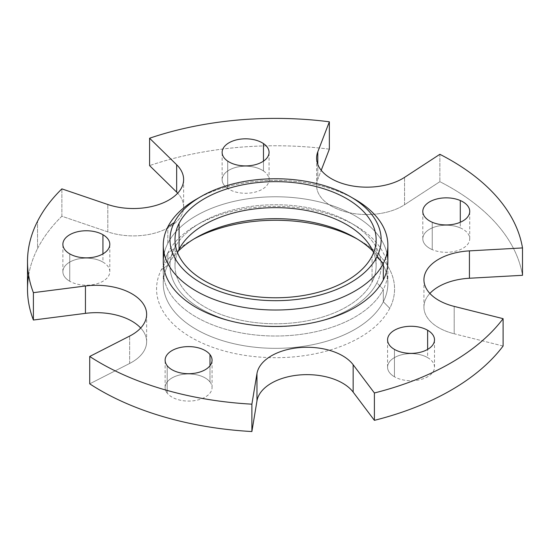 <?xml version="1.0" encoding="UTF-8"?>
<svg xmlns="http://www.w3.org/2000/svg" width="550" height="550" viewBox="0 0 550 550"><rect width="100%" height="100%" fill="white"/><g stroke="black" fill="none" stroke-linecap="round" stroke-linejoin="round"><path stroke-width="0.41" stroke-dasharray="2.75 2.06" d="M129.656 363.447L129.656 336.077L129.656 363.447A50.284 29.033 0 0 0 146.637 341.701A50.284 29.033 0 0 0 140.697 328.013A50.284 29.033 180 0 1 129.656 363.447L89.712 383.838L129.656 363.447M386.959 253.399A112.303 64.838 0 0 0 284.453 196.976A112.303 64.838 0 0 0 167.812 243.354A112.303 64.838 0 0 0 164.168 253.399M503.099 346.032L454.19 333.774A50.284 29.033 180 0 1 429.88 293.459A50.284 29.033 0 0 0 423.94 307.147A50.284 29.033 0 0 0 454.19 333.774L454.19 306.398L454.19 333.774L503.099 346.032M522.5 275.309A248.064 143.22 0 0 0 439.869 181.679L404.553 204.738A50.284 29.033 180 0 1 344.053 211.379A50.284 29.033 180 0 1 317.79 179.218L321.221 170.301L317.79 179.218L317.79 164.436L317.79 179.218A50.284 29.033 0 0 0 316.594 185.508A50.284 29.033 0 0 0 349.071 212.664A50.284 29.033 0 0 0 404.553 204.738L404.553 177.368L404.553 204.738L439.869 181.679A248.064 143.22 180 0 1 522.5 275.309M329.354 149.167A248.064 143.22 0 0 0 149.579 165.605A248.064 143.22 180 0 1 329.354 149.167M27.5 288.977A248.064 143.22 180 0 1 37.538 248.655L37.538 221.286L37.538 248.655A248.064 143.22 180 0 1 61.875 216.239L107.807 231.873A50.284 29.033 0 0 0 158.283 232.072A50.284 29.033 0 0 0 183.624 206.869A50.284 29.033 0 0 0 177.691 193.181A50.284 29.033 180 0 1 168.149 227.817A50.284 29.033 180 0 1 107.807 231.873L61.875 216.239A248.064 143.22 0 0 0 37.538 248.655A248.064 143.22 0 0 0 28.634 275.296M427.625 357.61A23.464 13.551 180 0 1 427.625 376.771A23.464 13.551 180 0 1 394.439 376.771A23.464 13.551 180 0 1 394.439 357.61A23.464 13.551 180 0 1 427.625 357.61A23.464 13.551 0 0 0 402.057 354.674A23.464 13.551 0 0 0 387.571 367.194A23.464 13.551 0 0 0 394.439 376.771L394.439 349.401L394.439 376.771A23.464 13.551 0 0 0 420.014 379.706A23.464 13.551 0 0 0 434.5 367.194A23.464 13.551 0 0 0 427.625 357.61L427.625 349.401L427.625 357.61M460.295 227.899A23.464 13.551 180 0 1 465.08 246.861A23.464 13.551 180 0 1 432.238 249.624A23.464 13.551 180 0 1 427.453 230.663A23.464 13.551 180 0 1 460.295 227.899A23.464 13.551 0 0 0 435.744 226.655A23.464 13.551 0 0 0 422.799 238.762A23.464 13.551 0 0 0 432.238 249.624L432.238 222.255L432.238 249.624A23.464 13.551 0 0 0 456.789 250.876A23.464 13.551 0 0 0 469.734 238.762A23.464 13.551 0 0 0 460.295 227.899L460.295 222.255L460.295 227.899M263.478 170.961A23.464 13.551 180 0 1 260.796 190.053A23.464 13.551 180 0 1 227.714 188.506A23.464 13.551 180 0 1 230.402 169.407A23.464 13.551 180 0 1 263.478 170.961A23.464 13.551 0 0 0 237.504 167.014A23.464 13.551 0 0 0 222.131 179.733A23.464 13.551 0 0 0 227.714 188.506L227.714 161.136L227.714 188.506A23.464 13.551 0 0 0 253.694 192.445A23.464 13.551 0 0 0 269.06 179.733A23.464 13.551 0 0 0 263.478 170.961L263.478 161.136L263.478 170.961M102.939 262.096A23.464 13.551 180 0 1 102.939 281.256A23.464 13.551 180 0 1 69.754 281.256A23.464 13.551 180 0 1 69.754 262.096A23.464 13.551 180 0 1 102.939 262.096A23.464 13.551 0 0 0 77.364 259.16A23.464 13.551 0 0 0 62.879 271.673A23.464 13.551 0 0 0 69.754 281.256L69.754 253.887L69.754 281.256A23.464 13.551 0 0 0 95.322 284.192A23.464 13.551 0 0 0 109.808 271.673A23.464 13.551 0 0 0 102.939 262.096L102.939 253.887L102.939 262.096M209.99 381.975A23.464 13.551 180 0 1 198.22 399.884A23.464 13.551 180 0 1 167.193 393.092A23.464 13.551 180 0 1 178.963 375.176A23.464 13.551 180 0 1 209.99 381.975A23.464 13.551 0 0 0 183.666 374.282A23.464 13.551 0 0 0 165.124 387.53A23.464 13.551 0 0 0 167.193 393.092L167.193 365.723L167.193 393.092A23.464 13.551 0 0 0 193.518 400.778A23.464 13.551 0 0 0 212.059 387.53A23.464 13.551 0 0 0 209.99 381.975L209.99 365.723L209.99 381.975M389.757 308.323A119.006 68.709 180 0 1 242.062 354.908A119.006 68.709 180 0 1 161.377 269.637A119.006 68.709 180 0 1 193.854 239.03A119.006 68.709 -0 0 0 191.414 240.398A119.006 68.709 -0 0 0 161.377 269.637A119.006 68.709 -0 0 0 242.062 354.908A119.006 68.709 -0 0 0 389.757 308.323L383.322 301.757A112.303 64.838 180 0 1 243.952 345.716A112.303 64.838 180 0 1 167.812 265.251L161.377 269.637L167.812 265.251A112.303 64.838 180 0 1 178.186 251.212A112.303 64.838 0 0 0 167.812 265.251A112.303 64.838 0 0 0 163.267 283.504A112.303 64.838 0 0 0 259.593 347.683A112.303 64.838 0 0 0 383.322 301.757L389.757 308.323A119.006 68.709 -0 0 0 359.714 240.398A119.006 68.709 -0 0 0 357.28 239.03A119.006 68.709 180 0 1 389.757 308.323M439.869 154.303L439.869 181.679L439.869 154.303M61.875 216.239L61.875 188.87L61.875 216.239M372.948 251.212A112.303 64.838 180 0 1 383.322 301.757L383.322 289.444A112.303 64.838 180 0 1 259.593 335.363A112.303 64.838 180 0 1 163.267 271.184A112.303 64.838 180 0 1 167.812 252.931L167.812 265.251L167.812 252.931A112.303 64.838 180 0 1 291.534 207.013A112.303 64.838 180 0 1 387.867 271.184A112.303 64.838 180 0 1 383.322 289.444L383.322 301.757A112.303 64.838 0 0 0 387.867 283.504A112.303 64.838 0 0 0 372.948 251.212M177.554 252.711A100.567 58.059 0 0 0 174.996 265.712A100.567 58.059 0 0 0 261.264 323.187A100.567 58.059 0 0 0 372.068 282.061L372.068 256.059L372.068 282.061A100.567 58.059 0 0 0 376.131 265.712A100.567 58.059 0 0 0 373.581 252.711A100.567 58.059 180 0 1 372.068 282.061A100.567 58.059 180 0 1 250.14 321.887A100.567 58.059 180 0 1 177.554 252.711M376.888 282.879A105.593 60.968 0 0 0 305.298 207.212A105.593 60.968 0 0 0 174.24 248.552A105.593 60.968 0 0 0 245.836 324.211A105.593 60.968 0 0 0 376.888 282.879L383.322 289.444A112.303 64.838 0 0 0 354.977 225.342A112.303 64.838 0 0 0 196.157 225.342A112.303 64.838 0 0 0 167.812 252.931L174.24 248.552A105.593 60.968 180 0 1 200.894 222.606A105.593 60.968 180 0 1 350.233 222.606A105.593 60.968 180 0 1 376.888 282.879A105.593 60.968 180 0 1 245.836 324.211A105.593 60.968 180 0 1 174.24 248.552L167.812 252.931A112.303 64.838 0 0 0 243.952 333.403A112.303 64.838 0 0 0 383.322 289.444L376.888 282.879M196.157 199.341A112.303 64.838 180 0 1 352.529 197.972A112.303 64.838 0 0 0 198.598 197.972M163.267 261.607A112.303 64.838 180 0 1 167.812 243.354L167.812 226.93L167.812 243.354A112.303 64.838 180 0 1 291.534 197.429A112.303 64.838 180 0 1 387.867 261.607M107.807 231.873L107.807 204.504L107.807 231.873M146.637 341.701L146.637 314.325M359.714 240.398L354.977 237.662M191.414 240.398L196.157 237.662M163.267 283.504L163.267 271.184M387.867 283.504L387.867 271.184M174.996 265.712L174.996 239.711M376.131 265.712L376.131 239.711M200.894 222.606L196.157 225.342M350.233 222.606L354.977 225.342M165.124 387.53L165.124 360.161M212.059 387.53L212.059 360.161M62.879 271.673L62.879 244.303M109.808 271.673L109.808 244.303M222.131 179.733L222.131 152.364M269.06 179.733L269.06 152.364M422.799 238.762L422.799 211.393M469.734 238.762L469.734 211.393M387.571 367.194L387.571 339.817M434.5 367.194L434.5 339.817M183.624 206.869L183.624 179.492M316.594 185.508L316.594 158.139M423.94 307.147L423.94 279.771"/><path stroke-width="0.82" d="M129.656 336.077L89.712 356.469L89.712 383.838A248.064 143.22 0 0 0 251.886 431.544L256.974 400.902A50.284 29.033 180 0 1 299.166 374.997A50.284 29.033 180 0 1 353.155 392.109L374.392 420.344A248.064 143.22 0 0 0 503.099 346.032A248.064 143.22 180 0 1 374.392 420.344L374.392 392.968L353.155 364.739A50.284 29.033 0 0 0 299.166 347.627A50.284 29.033 0 0 0 256.974 373.533L251.886 404.174A248.064 143.22 180 0 1 89.712 356.469L129.656 336.077A50.284 29.033 0 0 0 141.157 301.146A50.284 29.033 0 0 0 85.449 285.986A50.284 29.033 180 0 1 146.637 314.325A50.284 29.033 180 0 1 129.656 336.077M140.697 328.013A50.284 29.033 0 0 0 85.449 313.356L85.449 285.986L33.399 292.662A248.064 143.22 180 0 1 37.538 221.286A248.064 143.22 180 0 1 61.875 188.87L107.807 204.504A50.284 29.033 0 0 0 168.898 200.021A50.284 29.033 0 0 0 176.66 164.752L149.579 138.236A248.064 143.22 180 0 1 329.354 121.797L317.79 151.848A50.284 29.033 0 0 0 344.053 184.009A50.284 29.033 0 0 0 404.553 177.368L439.869 154.303A248.064 143.22 180 0 1 522.5 247.933L469.425 250.876A50.284 29.033 0 0 0 424.559 275.234A50.284 29.033 0 0 0 454.19 306.398L503.099 318.663A248.064 143.22 180 0 1 374.392 392.968A248.064 143.22 0 0 0 503.099 318.663L503.099 346.032L503.099 318.663L454.19 306.398A50.284 29.033 180 0 1 423.94 279.771A50.284 29.033 180 0 1 469.425 250.876L522.5 247.933A248.064 143.22 0 0 0 439.869 154.303L404.553 177.368A50.284 29.033 180 0 1 349.071 185.288A50.284 29.033 180 0 1 316.594 158.139A50.284 29.033 180 0 1 317.79 151.848L329.354 121.797A248.064 143.22 0 0 0 149.579 138.236L149.579 165.605L176.66 192.122A50.284 29.033 180 0 1 177.691 193.181A50.284 29.033 0 0 0 176.66 192.122L176.66 164.752A50.284 29.033 180 0 1 183.624 179.492A50.284 29.033 180 0 1 158.283 204.703A50.284 29.033 180 0 1 107.807 204.504L61.875 188.87A248.064 143.22 0 0 0 37.538 221.286A248.064 143.22 0 0 0 27.5 261.607A248.064 143.22 0 0 0 33.399 292.662L85.449 285.986L85.449 313.356A50.284 29.033 180 0 1 140.697 328.013M394.439 349.401A23.464 13.551 0 0 0 427.625 349.401A23.464 13.551 0 0 0 427.625 330.241A23.464 13.551 0 0 0 394.439 330.241A23.464 13.551 0 0 0 394.439 349.401A23.464 13.551 180 0 1 387.571 339.817A23.464 13.551 180 0 1 402.057 327.305A23.464 13.551 180 0 1 427.625 330.241L427.625 349.401L427.625 330.241A23.464 13.551 180 0 1 434.5 339.817A23.464 13.551 180 0 1 420.014 352.337A23.464 13.551 180 0 1 394.439 349.401M432.238 222.255A23.464 13.551 0 0 0 465.08 219.491A23.464 13.551 0 0 0 460.295 200.53A23.464 13.551 0 0 0 427.453 203.294A23.464 13.551 0 0 0 432.238 222.255A23.464 13.551 180 0 1 422.799 211.393A23.464 13.551 180 0 1 435.744 199.286A23.464 13.551 180 0 1 460.295 200.53L460.295 222.255L460.295 200.53A23.464 13.551 180 0 1 469.734 211.393A23.464 13.551 180 0 1 456.789 223.499A23.464 13.551 180 0 1 432.238 222.255M227.714 161.136A23.464 13.551 0 0 0 260.796 162.683A23.464 13.551 0 0 0 263.478 143.584A23.464 13.551 0 0 0 230.402 142.037A23.464 13.551 0 0 0 227.714 161.136A23.464 13.551 180 0 1 222.131 152.364A23.464 13.551 180 0 1 237.504 139.645A23.464 13.551 180 0 1 263.478 143.584L263.478 161.136L263.478 143.584A23.464 13.551 180 0 1 269.06 152.364A23.464 13.551 180 0 1 253.694 165.076A23.464 13.551 180 0 1 227.714 161.136M69.754 253.887A23.464 13.551 0 0 0 102.939 253.887A23.464 13.551 0 0 0 102.939 234.726A23.464 13.551 0 0 0 69.754 234.726A23.464 13.551 0 0 0 69.754 253.887A23.464 13.551 180 0 1 62.879 244.303A23.464 13.551 180 0 1 77.364 231.791A23.464 13.551 180 0 1 102.939 234.726L102.939 253.887L102.939 234.726A23.464 13.551 180 0 1 109.808 244.303A23.464 13.551 180 0 1 95.322 256.822A23.464 13.551 180 0 1 69.754 253.887M167.193 365.723A23.464 13.551 0 0 0 198.22 372.515A23.464 13.551 0 0 0 209.99 354.599A23.464 13.551 0 0 0 178.963 347.806A23.464 13.551 0 0 0 167.193 365.723A23.464 13.551 180 0 1 165.124 360.161A23.464 13.551 180 0 1 183.666 346.913A23.464 13.551 180 0 1 209.99 354.599L209.99 365.723L209.99 354.599A23.464 13.551 180 0 1 212.059 360.161A23.464 13.551 180 0 1 193.518 373.409A23.464 13.551 180 0 1 167.193 365.723M164.168 253.399A112.303 64.838 0 0 0 252.574 325.071A112.303 64.838 0 0 0 383.322 279.861A112.303 64.838 0 0 0 386.959 253.399M429.88 293.459A50.284 29.033 180 0 1 469.425 278.245L522.5 275.309L522.5 247.933L522.5 275.309L469.425 278.245L469.425 250.876L469.425 278.245A50.284 29.033 0 0 0 429.88 293.459M321.221 170.301L329.354 149.167L329.354 121.797L329.354 149.167L321.221 170.301M28.634 275.296A248.064 143.22 0 0 0 33.399 320.031L85.449 313.356L33.399 320.031L33.399 292.662L33.399 320.031A248.064 143.22 180 0 1 27.5 288.977L27.5 261.607M193.854 239.03A119.006 68.709 180 0 1 357.28 239.03A119.006 68.709 -0 0 0 193.854 239.03M178.186 251.212A112.303 64.838 180 0 1 196.157 237.662A112.303 64.838 180 0 1 354.977 237.662A112.303 64.838 180 0 1 372.948 251.212A112.303 64.838 0 0 0 275.564 218.666A112.303 64.838 0 0 0 178.186 251.212M179.066 249.363A100.567 58.059 0 0 0 177.554 252.711A100.567 58.059 180 0 1 179.066 249.363L179.066 223.362L179.066 249.363A100.567 58.059 180 0 1 278.561 207.68A100.567 58.059 180 0 1 373.581 252.711A100.567 58.059 0 0 0 278.561 207.68A100.567 58.059 0 0 0 179.066 249.363M372.068 256.059A100.567 58.059 180 0 1 261.264 297.186A100.567 58.059 180 0 1 174.996 239.711A100.567 58.059 180 0 1 179.066 223.362A100.567 58.059 180 0 1 289.871 182.236A100.567 58.059 180 0 1 376.131 239.711A100.567 58.059 180 0 1 372.068 256.059A100.567 58.059 0 0 0 303.882 183.996A100.567 58.059 0 0 0 179.066 223.362A100.567 58.059 0 0 0 247.252 295.426A100.567 58.059 0 0 0 372.068 256.059M387.867 245.183L387.867 261.607A112.303 64.838 180 0 1 383.322 279.861L383.322 263.436L376.888 256.877L383.322 263.436A112.303 64.838 0 0 0 387.867 245.183A112.303 64.838 0 0 0 352.529 197.972A112.303 64.838 180 0 1 354.977 199.341A112.303 64.838 180 0 1 383.322 263.436A112.303 64.838 180 0 1 243.952 307.395A112.303 64.838 180 0 1 167.812 226.93L174.24 222.544A105.593 60.968 180 0 1 305.298 181.211A105.593 60.968 180 0 1 376.888 256.877A105.593 60.968 180 0 1 245.836 298.21A105.593 60.968 180 0 1 174.24 222.544L167.812 226.93A112.303 64.838 180 0 1 196.157 199.341L200.894 196.604A105.593 60.968 0 0 0 174.24 222.544A105.593 60.968 0 0 0 245.836 298.21A105.593 60.968 0 0 0 376.888 256.877A105.593 60.968 0 0 0 350.233 196.604A105.593 60.968 0 0 0 200.894 196.604M198.598 197.972A112.303 64.838 0 0 0 167.812 226.93A112.303 64.838 0 0 0 163.267 245.183A112.303 64.838 0 0 0 259.593 309.361A112.303 64.838 0 0 0 383.322 263.436L383.322 279.861A112.303 64.838 180 0 1 259.593 325.786A112.303 64.838 180 0 1 163.267 261.607L163.267 245.183M176.66 164.752L176.66 192.122L149.579 165.605L149.579 138.236L176.66 164.752M317.79 164.436L317.79 151.848L317.79 164.436M353.155 392.109L353.155 364.739L374.392 392.968L374.392 420.344L353.155 392.109A50.284 29.033 0 0 0 299.166 374.997A50.284 29.033 0 0 0 256.974 400.902L256.974 373.533A50.284 29.033 180 0 1 299.166 347.627A50.284 29.033 180 0 1 353.155 364.739L353.155 392.109M256.974 373.533L256.974 400.902L251.886 431.544L251.886 404.174L256.974 373.533M89.712 383.838L89.712 356.469A248.064 143.22 0 0 0 251.886 404.174L251.886 431.544A248.064 143.22 180 0 1 89.712 383.838M354.977 199.341L350.233 196.604"/></g></svg>
